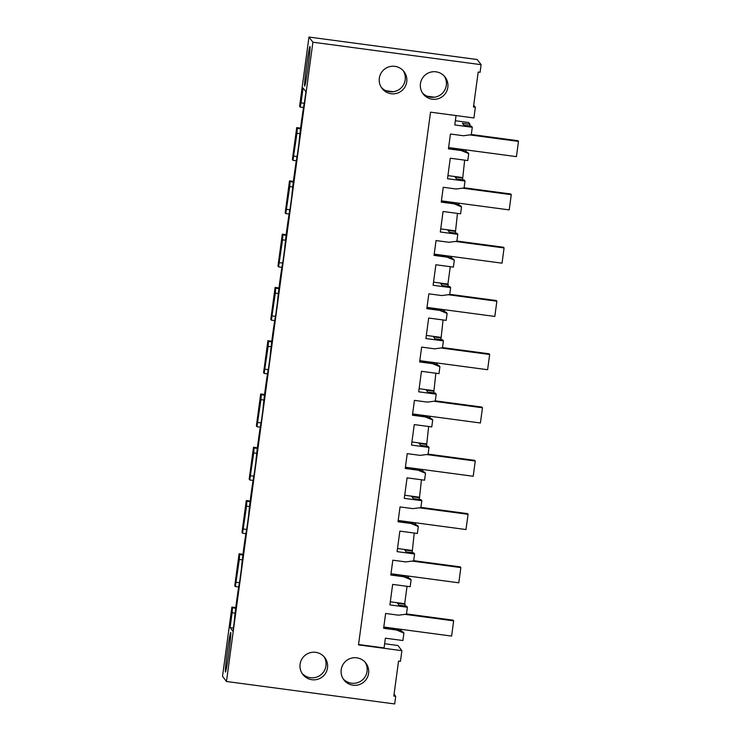 <?xml version="1.0" encoding="UTF-8"?>
<svg xmlns="http://www.w3.org/2000/svg" width="741" height="741" viewBox="0 0 741 741"><rect width="100%" height="100%" fill="white"/><g stroke="black" fill="none" stroke-linecap="round" stroke-linejoin="round"><path stroke-width="1.11" d="M384.635 643.734L397.954 645.513L401.891 650.681L400.455 661.333L398.547 661.074L393.814 696.086L395.722 696.336L394.694 703.95L226.468 681.479L312.897 42.209L481.122 64.68L477.176 59.521L308.96 37.05L312.897 42.209M308.96 37.05L299.596 106.306L300.17 107.065L301.059 102.851L303.06 88.003L305.922 91.745L304.69 100.887A26.13 1.047 -82.4 0 0 299.031 142.735L297.484 154.156A26.13 1.047 -82.4 0 0 291.824 196.004L290.277 207.434A26.13 1.047 -82.4 0 0 284.618 249.282L283.081 260.702A26.13 1.047 -82.4 0 0 277.421 302.55L275.874 313.971A26.13 1.047 -82.4 0 0 270.215 355.828L268.668 367.249A26.13 1.047 -82.4 0 0 263.018 409.097L261.471 420.517A26.13 1.047 -82.4 0 0 255.812 462.365L254.265 473.795A26.13 1.047 -82.4 0 0 248.605 515.643L247.068 527.064A26.13 1.047 -82.4 0 0 241.409 568.912L239.862 580.333A26.13 1.047 -82.4 0 0 234.202 622.19L232.97 631.323L230.108 627.581L232.118 612.742L232.47 607.824L231.887 607.064L222.522 676.32L226.468 681.479M481.122 64.68L480.094 72.294L478.195 72.034L473.462 107.047L475.361 107.297L473.925 117.958L430.53 112.16L358.505 644.883L401.891 650.681M379.327 78.203A13.838 13.81 -37.4 0 1 404.021 71.636A13.838 13.81 -37.4 0 1 396.565 93.385A13.838 13.81 -37.4 0 1 379.327 78.203M327.503 667.854A13.838 13.81 -37.4 0 1 302.8 674.421A13.838 13.81 -37.4 0 1 310.266 652.673A13.838 13.81 -37.4 0 1 327.503 667.854M368.601 673.347A13.838 13.81 -37.4 0 1 343.907 679.914A13.838 13.81 -37.4 0 1 351.373 658.165A13.838 13.81 -37.4 0 1 368.601 673.347M447.833 87.355A13.838 13.81 -37.4 0 1 423.139 93.922A13.838 13.81 -37.4 0 1 430.595 72.164A13.838 13.81 -37.4 0 1 447.833 87.355M227.394 651.348A19.979 0.806 -82.4 0 0 225.44 672.05A19.979 0.806 -82.4 0 0 228.774 653.145A19.979 0.806 -82.4 0 0 230.729 632.443A19.979 0.806 -82.4 0 0 227.394 651.348M307.997 67.153A19.979 0.806 -82.4 0 0 309.96 46.442A19.979 0.806 -82.4 0 0 306.626 65.347A19.979 0.806 -82.4 0 0 304.671 86.058A19.979 0.806 -82.4 0 0 307.997 67.153M231.887 607.064L235.777 607.583M239.093 553.796L239.667 554.555L239.315 559.464L235.351 586.52L234.767 585.751L239.093 553.796L242.983 554.314M246.29 500.518L246.873 501.277L246.521 506.196L242.557 533.242L241.974 532.483L246.29 500.518L250.18 501.036M253.496 447.249L254.08 448.009L253.728 452.918L249.754 479.973L249.171 479.214L253.496 447.249L257.386 447.768M260.693 393.971L261.277 394.74L260.925 399.649L256.96 426.705L256.377 425.936L260.693 393.971L264.593 394.49M267.899 340.703L268.483 341.462L268.131 346.38L264.157 373.427L263.583 372.667L267.899 340.703L271.79 341.221M275.106 287.434L275.689 288.193L275.328 293.103L271.363 320.158L270.78 319.39L275.106 287.434L278.996 287.953M282.302 234.156L282.886 234.916L282.534 239.834L278.57 266.88L277.986 266.121L282.302 234.156L286.193 234.675M289.509 180.887L290.092 181.647L289.74 186.556L285.767 213.612L285.183 212.852L289.509 180.887L293.399 181.406M296.715 127.609L297.289 128.378L296.937 133.287L292.973 160.343L292.389 159.574L296.715 127.609L300.605 128.128M455.345 120.746L468.664 122.524L470.026 124.321L462.421 123.302L463.866 125.192L471.471 126.211L472.286 127.276L454.779 124.933L456.048 115.568M385.968 90.726L393.508 91.727M434.615 97.219L427.075 96.21M394.073 694.187L395.722 696.336M473.712 105.148L475.361 107.297M407.041 586.316L404.697 603.711L405.132 604.285L397.519 603.267L398.964 605.165L406.577 606.184L407.393 607.24L406.457 614.169L398.565 615.187L385.626 613.465L383.625 628.303L396.565 630.026L403.901 633.083L402.891 640.53L385.385 638.186L384.07 647.921L358.551 644.513M403.224 70.682A13.838 13.81 -37.4 0 1 381.328 87.41M302.096 673.402A13.838 13.81 142.6 0 0 323.993 656.674M343.203 678.895A13.838 13.81 142.6 0 0 365.1 662.167M444.331 76.175A13.838 13.81 -37.4 0 1 422.426 92.894M230.108 627.581L233.415 628.016M232.118 612.742L235.119 613.14M232.47 607.824L235.694 608.259M300.17 107.065L303.523 107.51M301.059 102.851L304.245 103.268M462.532 179.776L464.663 160.139M464.996 149.765L466.348 151.525L464.968 151.34M457.799 203.034L459.151 204.803L457.762 204.618M455.326 233.054L457.466 213.408M450.593 256.303L451.945 258.072L450.556 257.887M448.129 286.322L447.907 284.072L450.259 266.686M443.396 309.581L444.739 311.35L443.359 311.164M440.923 339.6L443.053 319.955M436.19 362.849L437.542 364.618L436.153 364.433M433.717 392.869L435.856 373.232M428.983 416.118L430.336 417.887L428.956 417.702M426.52 446.138L428.65 426.501M421.786 469.396L423.13 471.165L421.749 470.98M419.313 499.415L421.453 479.77M414.58 522.664L415.933 524.433L414.543 524.248M412.107 552.684L414.247 533.048M407.374 575.942L408.726 577.711L407.346 577.526M404.91 605.953L405.132 604.285M400.177 629.211L401.529 630.98L400.14 630.795M235.351 586.52L238.695 586.965M239.667 554.555L242.9 554.981M242.557 533.242L245.901 533.696M246.873 501.277L250.097 501.713M249.754 479.973L253.107 480.418M254.08 448.009L257.303 448.444M256.96 426.705L260.304 427.149M261.277 394.74L264.509 395.166M264.157 373.427L267.51 373.872M268.483 341.462L271.706 341.897M271.363 320.158L274.707 320.603M275.689 288.193L278.912 288.62M278.57 266.88L281.913 267.334M282.886 234.916L286.109 235.351M285.767 213.612L289.12 214.056M290.092 181.647L293.316 182.082M292.973 160.343L296.317 160.788M297.289 128.378L300.522 128.804M469.803 125.989L470.026 124.321M407.393 607.24L389.886 604.906L392.656 584.399L410.162 586.733L411.098 579.814L403.762 576.757L402.817 575.516L390.97 573.932M412.339 551.017L404.725 549.998L406.17 551.888L413.784 552.906L414.599 553.972L413.663 560.891L405.772 561.919L392.832 560.187L390.822 575.025L403.762 576.757M414.599 553.972L397.083 551.637L399.862 531.121L417.368 533.464L418.304 526.536L410.968 523.489L410.023 522.248L398.176 520.664M419.536 497.739L411.931 496.729L413.376 498.619L420.99 499.638L421.796 500.703L420.86 507.622L412.978 508.641L400.038 506.918L398.028 521.757L410.968 523.489M421.796 500.703L404.29 498.36L407.059 477.852L424.574 480.187L425.51 473.267L418.174 470.211L417.22 468.97L405.373 467.395M426.742 444.47L419.128 443.451L420.573 445.35L428.187 446.36L429.002 447.425L428.066 454.353L420.175 455.372L407.235 453.64L405.234 468.488L418.174 470.211M429.002 447.425L411.496 445.091L412.876 434.837L414.265 424.584L431.771 426.918L432.707 419.999L425.371 416.942L424.426 415.701L412.58 414.117M433.948 391.202L426.334 390.183L427.779 392.072L435.393 393.091L436.199 394.156L435.263 401.076L427.381 402.104L414.441 400.372L412.431 415.21L425.371 416.942M436.199 394.156L418.693 391.813L421.472 371.306L438.978 373.649L439.913 366.721L432.577 363.664L431.632 362.432L419.786 360.848M441.145 337.924L433.541 336.905L434.986 338.804L442.59 339.823L443.405 340.879L442.47 347.807L434.578 348.826L421.638 347.103L419.638 361.941L432.577 363.664M443.405 340.879L425.899 338.544L428.668 318.037L446.175 320.371L447.11 313.452L439.774 310.396L438.829 309.154L426.983 307.571M448.351 284.655L440.738 283.636L442.182 285.526L449.796 286.545L450.611 287.61L449.676 294.529L441.784 295.557L428.844 293.825L426.835 308.664L439.774 310.396M450.611 287.61L433.105 285.276L434.485 275.013L435.875 264.759L453.381 267.103L454.316 260.174L446.98 257.127L446.036 255.886L434.189 254.302M455.558 231.377L447.944 230.368L449.389 232.257L457.002 233.276L457.808 234.341L456.873 241.26L448.99 242.279L436.051 240.556L434.041 255.395L446.98 257.127M457.808 234.341L440.302 231.998L443.081 211.491L460.587 213.825L461.523 206.906L454.187 203.849L453.242 202.608L441.395 201.033M462.755 178.109L455.141 177.09L456.586 178.989L464.199 179.998L465.015 181.063L464.079 187.992L456.187 189.011L443.248 187.278L441.247 202.126L454.187 203.849M465.015 181.063L447.508 178.729L448.889 168.476L450.278 158.222L467.784 160.556L468.72 153.637L461.384 150.58L460.439 149.339L448.592 147.755M472.286 127.276L471.276 134.714L463.394 135.742L450.454 134.01L448.444 148.848L461.384 150.58M462.31 177.534L447.925 175.608M455.113 230.803L440.728 228.886M447.907 284.072L433.522 282.154M440.71 337.35L426.316 335.423M433.504 390.618L419.119 388.701M426.297 443.896L411.913 441.969M419.1 497.165L404.716 495.247M411.894 550.433L397.509 548.516M404.697 603.711L390.303 601.785M403.901 633.083L403.085 632.017L395.62 628.794L383.773 627.21M236.231 582.296L239.417 582.722M239.315 559.464L242.316 559.872M243.437 529.028L246.623 529.454M246.521 506.196L249.522 506.594M250.634 475.75L253.82 476.176M253.728 452.918L256.719 453.325M257.84 422.481L261.027 422.907M260.925 399.649L263.926 400.047M265.046 369.213L268.223 369.629M268.131 346.38L271.132 346.779M272.243 315.935L275.43 316.361M275.328 293.103L278.329 293.51M279.45 262.666L282.636 263.092M282.534 239.834L285.535 240.232M286.647 209.388L289.833 209.814M289.74 186.556L292.741 186.964M293.853 156.119L297.039 156.546M296.937 133.287L299.938 133.686M396.565 630.026L395.75 628.97M411.098 579.814L410.292 578.749L402.956 575.692M418.304 526.536L417.489 525.48L410.153 522.424M425.51 473.267L424.695 472.202L417.359 469.146M432.707 419.999L431.901 418.934L424.565 415.877M439.913 366.721L439.098 365.656L431.762 362.608M447.11 313.452L446.304 312.387L438.968 309.33M454.316 260.174L453.501 259.118L446.165 256.062M461.523 206.906L460.707 205.841L453.372 202.784M468.72 153.637L467.914 152.572L460.578 149.515M404.984 614.354L453.649 620.856L453.122 620.161L406.485 613.937M383.792 627.025L451.593 636.084L453.649 620.856M412.181 561.085L460.856 567.587L460.328 566.893L413.691 560.668M390.998 573.747L458.799 582.806L460.856 567.587M419.387 507.817L468.062 514.31L467.525 513.624L420.897 507.39M398.204 520.478L465.996 529.537L468.062 514.31M426.584 454.539L475.259 461.041L474.731 460.346L428.094 454.122M405.401 467.21L473.203 476.259L475.259 461.041M433.791 401.27L482.465 407.772L481.937 407.078L435.3 400.844M412.607 413.932L480.409 422.991L482.465 407.772M440.997 347.992L489.662 354.494L489.134 353.8L442.497 347.575M419.804 360.663L487.606 369.722L489.662 354.494M448.194 294.723L496.868 301.226L496.34 300.531L449.704 294.307M427.011 307.385L494.812 316.444L496.868 301.226M455.4 241.455L504.075 247.957L503.547 247.262L456.91 241.029M434.217 254.117L502.018 263.175L504.075 247.957M462.597 188.177L511.271 194.679L510.744 193.985L464.107 187.76M441.414 200.848L509.215 209.898L511.271 194.679M469.803 134.908L518.478 141.411L517.95 140.716L471.313 134.482M448.62 147.57L516.421 156.629L518.478 141.411"/></g></svg>
